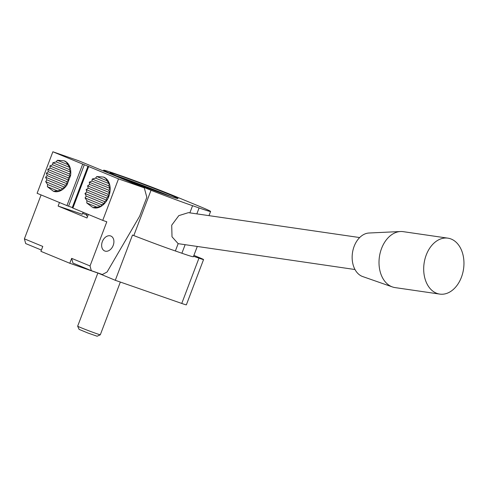 <?xml version="1.0" encoding="UTF-8"?>
<svg xmlns="http://www.w3.org/2000/svg" width="488" height="488" viewBox="0 0 488 488"><rect width="100%" height="100%" fill="white"/><g stroke="black" fill="none" stroke-linecap="round" stroke-linejoin="round"><path stroke-width="0.73" d="M355.002 269.529L178.157 243.658L175.375 250.972L181.89 253.235A40.382 1.141 20.8 0 0 193.382 256.737L197.244 246.58M359.656 237.558L188.405 212.652L178.809 215.635L171.715 225.188L172.008 236.79L178.157 243.658M199.086 207.955A40.382 1.141 20.8 0 0 210.584 211.456A40.382 1.141 20.8 0 0 199.964 206.564L175.021 196.267A40.382 1.141 20.8 0 0 121.64 175.979L115.131 173.71A40.382 1.141 20.8 0 0 103.633 170.214A40.382 1.141 20.8 0 0 114.259 175.107L151.012 190.283A40.382 1.141 20.8 0 0 192.577 205.692L199.086 207.955L196.841 213.878M192.577 205.692L189.856 212.859M96.953 272.627L115.296 280.301L132.498 235.021L133.81 235.564A40.382 1.141 20.8 0 0 175.375 250.972M103.511 177.065L106.042 178.669L106.951 180.743L96.783 176.54L103.511 177.065A16.153 11.352 109.2 0 1 103.523 177.065A16.153 11.352 109.2 0 1 103.944 177.229A16.153 11.352 109.2 0 1 109.452 183.866A16.153 11.352 109.2 0 1 110.172 188.527A16.153 11.352 109.2 0 1 109.812 192.748A16.153 11.352 109.2 0 1 108.708 196.658A16.153 11.352 109.2 0 1 106.945 200.294A16.153 11.352 109.2 0 1 104.438 203.624A16.153 11.352 109.2 0 1 100.857 206.509A16.153 11.352 109.2 0 1 92.897 207.577A16.153 11.352 109.2 0 1 92.891 207.571L86.754 202.959L86.962 200.775L85.071 197.896L86.248 196.115L84.967 193.492L86.797 191.973L106.945 200.294L104.438 201.526L84.967 193.492M118.505 178.876L102.736 220.381L106.805 221.796L90.036 265.948L91.311 270.663L102.358 274.512L107.086 271.999L139.666 216.154L146.833 197.286L144.271 187.849L118.505 178.876L52.869 151.774L37.1 193.285L66.941 205.601L82.71 164.096M102.736 220.381L72.895 208.059L88.663 166.554M151.012 190.283L133.81 235.564M67.015 184.891L66.337 184.659L65.056 185.269L65.056 187.361A16.153 11.352 109.2 0 0 67.015 184.891L70.595 175.466L69.918 175.235L69.357 173.948L49.886 165.908L52.6 164.761L52.857 162.772L56.181 161.876L57.407 160.284L64.129 160.802A16.153 11.352 109.2 0 1 64.142 160.808A16.153 11.352 109.2 0 1 64.562 160.967A16.153 11.352 109.2 0 1 70.077 167.61A16.153 11.352 109.2 0 1 70.79 172.27A16.153 11.352 109.2 0 1 70.595 175.466M53.515 191.314L61.476 190.247L62.086 188.405L65.056 187.361A16.153 11.352 109.2 0 1 61.476 190.247A16.153 11.352 109.2 0 1 53.515 191.314A16.153 11.352 109.2 0 1 53.509 191.314L47.373 186.697L47.58 184.513L45.689 181.64L46.866 179.852L45.585 177.229L47.226 175.637L46.336 173.173L48.324 171.727L47.769 169.403L50.093 168.092L49.886 165.908M72.895 208.059L72.486 207.851L88.255 166.347M72.566 207.644L66.941 205.601M144.271 187.849L78.641 160.747L52.869 151.774M68.552 206.229L84.32 164.718M72.291 207.528L88.06 166.024M106.951 180.743L109.452 183.866L108.635 185.8L110.172 188.527L108.739 190.21L89.267 182.17L89.664 184.427L87.59 185.843L88.23 188.203L86.162 189.619L86.797 191.973M64.129 160.802L66.661 162.412L67.576 164.48L70.077 167.61L56.181 161.876M77.665 326.191A12.115 0.342 -159.2 0 0 88.865 330.803A12.115 0.342 -159.2 0 0 100.302 334.792A12.115 0.342 -159.2 0 1 100.302 334.792L97.112 336.226L88.011 333.054L79.099 329.382L77.665 326.191A12.115 0.342 -159.2 0 1 77.659 326.179L97.832 273.085M126.917 180.096A21.197 0.598 -159.2 0 1 129.796 181.079A21.197 0.598 -159.2 0 1 160.467 192.839M116.37 175.784A36.344 1.025 -159.2 0 1 119.95 177.01A36.344 1.025 -159.2 0 1 171.221 196.621M120.383 175.881A36.344 1.025 -159.2 0 1 157.435 189.722A36.344 1.025 -159.2 0 1 177.986 198.543A36.344 1.025 -159.2 0 1 143.643 186.593A36.344 1.025 -159.2 0 1 110.038 172.728A36.344 1.025 -159.2 0 1 120.383 175.881M437.138 293.459A28.267 19.923 98.3 0 0 439.755 294.099A28.267 19.923 98.3 0 0 463.545 268.998A28.267 19.923 98.3 0 0 447.892 238.156A28.267 19.923 98.3 0 0 424.426 261.373A28.267 19.923 98.3 0 0 437.138 293.459M447.892 238.156L403.21 231.654A28.267 19.923 98.3 0 0 400.502 231.525A28.267 19.923 98.3 0 0 379.42 256.761A28.267 19.923 98.3 0 0 392.437 286.95A28.267 19.923 98.3 0 0 395.073 287.597L439.755 294.099M392.437 286.95A28.267 19.923 98.3 0 0 392.45 286.956L362.694 276.562A22.21 15.653 98.3 0 0 362.706 276.568A22.21 15.653 98.3 0 1 352.47 252.839A22.21 15.653 98.3 0 1 369.032 233.014L400.502 231.525M87.041 213.903L86.437 215.495A40.382 1.141 20.8 0 0 87.645 216.269M41.083 194.925L24.4 238.846L42.779 246.434L40.913 251.338L69.796 263.264L96.923 272.713M82.149 214.232L58.115 206.058L86.992 217.984L88.34 214.439M90.036 265.948L71.657 258.359L72.938 263.075L91.311 270.663M71.657 258.359L69.796 263.264M86.687 214.824L82.624 213.409M193.553 256.285L198.958 258.164A16.153 0.458 20.8 0 0 203.557 259.567A16.153 0.458 20.8 0 0 199.311 257.609L193.901 255.376M115.296 280.301L181.762 303.445A16.153 0.458 20.8 0 0 186.355 304.847L203.557 259.567M104.438 201.526L104.438 203.624L101.467 204.667L100.857 206.509L96.917 207.156L86.754 202.959M96.917 207.156L92.897 207.577M100.857 206.509L86.962 200.775M101.467 204.667L85.071 197.896M104.438 203.624L86.248 196.115M108.739 190.21L109.812 192.748L107.988 194.267L108.708 196.658L106.555 198.036L86.162 189.619M106.555 198.036L106.945 200.294M108.708 196.658L88.23 188.203M107.988 194.267L87.59 185.843M109.812 192.748L89.664 184.427M110.172 188.527L91.982 181.017L92.238 179.029L95.563 178.132L96.783 176.54M89.267 182.17L91.982 181.017M108.635 185.8L92.238 179.029M109.452 183.866L95.563 178.132M59.463 202.514L58.115 206.058M83.253 212.335L82.051 214.397M113.204 245.391A8.076 5.74 112.4 0 0 110.855 236.033A8.076 5.74 112.4 0 0 102.468 241.31A8.076 5.74 112.4 0 0 104.694 250.966A8.076 5.74 112.4 0 0 113.204 245.391M24.4 238.846L25.681 243.567L41.401 250.057M67.576 164.48L57.407 160.284M70.077 167.61L69.253 169.537L70.79 172.27L69.357 173.948M66.337 184.659L67.368 183.952L66.734 181.597L68.802 180.182L68.168 177.821L70.235 176.406L69.918 175.235M57.541 190.893L47.373 186.697M61.476 190.247L47.58 184.513M62.086 188.405L45.689 181.64M65.056 187.361L46.866 179.852M65.056 185.269L45.585 177.229M67.368 183.952L47.226 175.637M66.734 181.597L46.336 173.173M68.802 180.182L48.324 171.727M68.168 177.821L47.769 169.403M70.235 176.406L50.093 168.092M70.79 172.27L52.6 164.761M69.253 169.537L52.857 162.772M185.086 244.811L181.89 253.235M198.958 258.164L181.762 303.445M208.992 215.647L210.584 211.456M100.308 334.786L120.341 282.058M103.352 170.952L103.633 170.214"/></g></svg>
